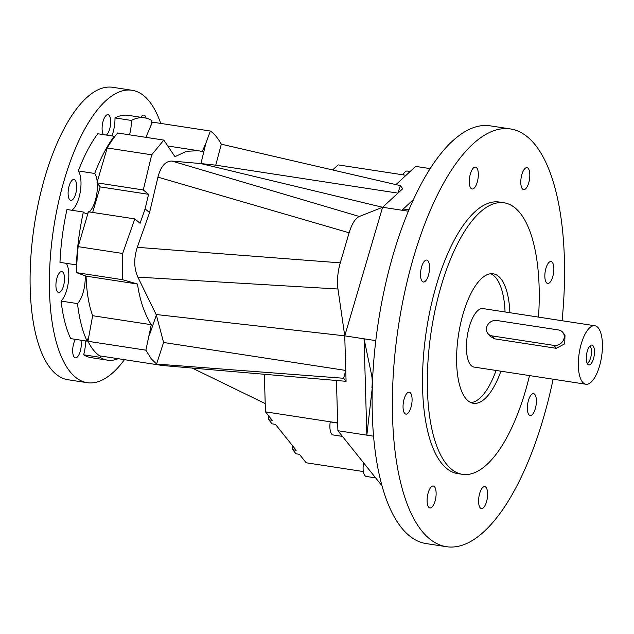 <?xml version="1.0" encoding="UTF-8"?>
<svg xmlns="http://www.w3.org/2000/svg" width="634" height="634" viewBox="0 0 634 634"><rect width="100%" height="100%" fill="white"/><g stroke="black" fill="none" stroke-linecap="round" stroke-linejoin="round"><path stroke-width="0.95" d="M589.818 346.085A8.876 3.4 -81.3 0 1 590.254 346.505A8.876 3.4 -81.3 0 1 590.587 358.012A8.876 3.4 -81.3 0 1 587.171 363.33M587.306 351.149A10.041 3.844 -81.3 0 1 591.062 345.173A10.041 3.844 -81.3 0 1 594.232 348.866A10.041 3.844 -81.3 0 1 593.456 358.844A10.041 3.844 -81.3 0 1 588.09 364.574A10.041 3.844 -81.3 0 1 587.306 351.149M486.08 487.467A11.095 4.248 -81.3 0 1 486.952 500.075A11.095 4.248 -81.3 0 1 481.42 508.555A11.095 4.248 -81.3 0 1 480.12 507.723A11.095 4.248 -81.3 0 1 479.249 495.106A11.095 4.248 -81.3 0 1 484.788 486.627A11.095 4.248 -81.3 0 1 486.08 487.467M434.591 486.864A11.095 4.248 -81.3 0 1 435.463 499.473A11.095 4.248 -81.3 0 1 429.931 507.953A11.095 4.248 -81.3 0 1 428.632 507.121A11.095 4.248 -81.3 0 1 427.76 494.504A11.095 4.248 -81.3 0 1 433.291 486.024A11.095 4.248 -81.3 0 1 434.591 486.864M410.547 393.017A11.095 4.248 -81.3 0 1 411.418 405.633A11.095 4.248 -81.3 0 1 405.879 414.113A11.095 4.248 -81.3 0 1 404.579 413.281A11.095 4.248 -81.3 0 1 403.707 400.664A11.095 4.248 -81.3 0 1 409.247 392.184A11.095 4.248 -81.3 0 1 410.547 393.017M428.029 260.907A11.095 4.248 -81.3 0 1 428.893 273.523A11.095 4.248 -81.3 0 1 423.361 282.003A11.095 4.248 -81.3 0 1 422.062 281.171A11.095 4.248 -81.3 0 1 421.19 268.554A11.095 4.248 -81.3 0 1 426.73 260.075A11.095 4.248 -81.3 0 1 428.029 260.907M476.792 167.923A11.095 4.248 -81.3 0 1 477.664 180.531A11.095 4.248 -81.3 0 1 472.132 189.011A11.095 4.248 -81.3 0 1 470.832 188.179A11.095 4.248 -81.3 0 1 469.96 175.57A11.095 4.248 -81.3 0 1 475.5 167.083A11.095 4.248 -81.3 0 1 476.792 167.923M528.288 168.525A11.095 4.248 -81.3 0 1 529.16 181.134A11.095 4.248 -81.3 0 1 523.621 189.614A11.095 4.248 -81.3 0 1 522.321 188.781A11.095 4.248 -81.3 0 1 521.449 176.173A11.095 4.248 -81.3 0 1 526.989 167.685A11.095 4.248 -81.3 0 1 528.288 168.525M552.333 262.365A11.095 4.248 -81.3 0 1 553.205 274.974A11.095 4.248 -81.3 0 1 547.673 283.461A11.095 4.248 -81.3 0 1 546.373 282.621A11.095 4.248 -81.3 0 1 545.502 270.013A11.095 4.248 -81.3 0 1 551.033 261.525A11.095 4.248 -81.3 0 1 552.333 262.365M534.85 394.475A11.095 4.248 -81.3 0 1 535.722 407.083A11.095 4.248 -81.3 0 1 530.19 415.571A11.095 4.248 -81.3 0 1 528.891 414.731A11.095 4.248 -81.3 0 1 528.019 402.122A11.095 4.248 -81.3 0 1 533.559 393.635A11.095 4.248 -81.3 0 1 534.85 394.475M529.533 375.59A137.356 52.559 -81.3 0 1 462.448 474.327A137.356 52.559 -81.3 0 1 446.376 463.969A137.356 52.559 -81.3 0 1 435.582 307.831A137.356 52.559 -81.3 0 1 504.117 202.801A137.356 52.559 -81.3 0 1 520.189 213.159A137.356 52.559 -81.3 0 1 538.504 317.103M462.448 474.327L457.621 473.582A137.356 52.559 -81.3 0 1 441.549 463.224A137.356 52.559 -81.3 0 1 430.755 307.086A137.356 52.559 -81.3 0 1 499.291 202.056L504.117 202.801M562.089 320.725A211.312 80.867 98.7 0 0 535.239 144.885A211.312 80.867 98.7 0 0 510.513 128.956A211.312 80.867 98.7 0 0 405.071 290.538A211.312 80.867 98.7 0 0 421.673 530.753A211.312 80.867 98.7 0 0 446.407 546.69A211.312 80.867 98.7 0 0 553.11 379.211M510.513 128.956L490.248 125.849A211.312 80.867 98.7 0 0 384.814 287.432A211.312 80.867 98.7 0 0 401.417 527.646A211.312 80.867 98.7 0 0 426.143 543.576L446.407 546.69M470.983 402.63A65.508 25.067 98.7 0 0 496.081 370.454M505.052 311.976A65.508 25.067 98.7 0 0 496.057 278.009A65.508 25.067 98.7 0 0 490.764 273.753M500.9 371.191A65.508 25.067 -81.3 0 1 473.344 403.311A65.508 25.067 -81.3 0 1 465.681 398.374A65.508 25.067 -81.3 0 1 460.53 323.903A65.508 25.067 -81.3 0 1 493.22 273.809A65.508 25.067 -81.3 0 1 500.884 278.754A65.508 25.067 -81.3 0 1 509.879 312.713M364.17 463.549L363.417 463.438A12.68 4.85 98.7 0 0 364.843 475.508A12.68 4.85 98.7 0 0 366.325 476.467L375.645 477.893M337.684 423.076L330.219 421.927A12.68 4.85 98.7 0 0 331.645 434.005A12.68 4.85 98.7 0 0 333.127 434.956L342.439 436.39M562.818 332.406L564.989 335.117L564.728 343.842L556.264 348.304L494.512 338.825L490.034 336.202L487.863 333.484A8.456 7.362 141.3 0 1 486.746 327.017A8.456 7.362 141.3 0 1 496.739 320.487L558.491 329.965A8.456 7.362 141.3 0 1 562.818 332.406A8.456 7.362 141.3 0 1 562.746 341.361A8.456 7.362 141.3 0 1 553.942 345.403L492.198 335.925A8.456 7.362 141.3 0 1 487.863 333.484M582.432 382.009A29.584 11.325 -81.3 0 1 580.102 348.375A29.584 11.325 -81.3 0 1 594.866 325.757A29.584 11.325 -81.3 0 1 598.33 327.984A29.584 11.325 -81.3 0 1 600.652 361.618A29.584 11.325 -81.3 0 1 585.895 384.236A29.584 11.325 -81.3 0 1 582.432 382.009M594.866 325.757L482.949 308.576A29.584 11.325 98.7 0 0 468.185 331.202A29.584 11.325 98.7 0 0 470.507 364.827A29.584 11.325 98.7 0 0 473.97 367.062L585.895 384.236M156.582 364.059L343.636 378.268L346.077 381.319L162.47 365.501L156.574 364.059L151.241 358.812L145.891 350.174L87.952 341.282L88.808 336.646A21.128 8.083 -81.3 0 0 87.12 341.14A122.56 46.9 -81.3 0 1 77.499 303.591A21.128 8.083 98.7 0 0 83.094 292.623A21.128 8.083 98.7 0 0 85.178 275.806L86.081 276.139A98.262 37.604 98.7 0 0 92.651 315.7L88.808 336.646M162.47 365.501L99.609 355.848A121.506 46.496 -81.3 0 1 93.38 349.936A121.506 46.496 -81.3 0 1 87.952 341.282M144.615 117.853L128.219 115.34A122.56 46.9 98.7 0 0 115 117.924L131.397 120.444A122.56 46.9 -81.3 0 1 144.615 117.853A122.56 46.9 -81.3 0 1 152.001 120.682A21.128 8.083 -81.3 0 0 150.844 125.849L145.868 137.34M129.526 134.828A21.128 8.083 98.7 0 0 131.397 120.444M115 117.924A21.128 8.083 -81.3 0 1 112.86 133.219A21.128 8.083 -81.3 0 1 111.972 135.922M56.981 277.961A10.564 4.042 98.7 0 0 58.613 292.456A10.564 4.042 98.7 0 0 63.455 286.061A10.564 4.042 98.7 0 0 61.815 271.566A10.564 4.042 98.7 0 0 56.981 277.961M69.161 185.889A10.564 4.042 98.7 0 0 70.794 200.376A10.564 4.042 98.7 0 0 75.636 193.98A10.564 4.042 98.7 0 0 74.004 179.493A10.564 4.042 98.7 0 0 69.161 185.889M106.369 135.058A10.564 4.042 98.7 0 0 109.627 129.17A10.564 4.042 98.7 0 0 107.994 114.683A10.564 4.042 98.7 0 0 103.152 121.078A10.564 4.042 98.7 0 0 103.429 134.614M75.43 339.341A10.564 4.042 98.7 0 0 73.742 343.366A10.564 4.042 98.7 0 0 75.375 357.861A10.564 4.042 98.7 0 0 80.209 351.466A10.564 4.042 98.7 0 0 80.867 340.181M78.307 170.95L94.712 173.47A122.56 46.9 -81.3 0 1 114.223 136.27L97.818 133.75A122.56 46.9 98.7 0 0 78.307 170.95A21.128 8.083 -81.3 0 1 78.87 198.03A21.128 8.083 -81.3 0 1 71.713 210.242M114.223 136.27A21.128 8.083 98.7 0 0 114.278 137.213A121.506 46.496 98.7 0 0 107.209 147.968L97.224 181.879A21.128 8.083 98.7 0 0 94.712 173.47M89.267 211.907A21.128 8.083 98.7 0 0 95.274 200.55A21.128 8.083 98.7 0 0 97.343 183.337L96.947 182.838L143.3 189.954L148.586 194.313L145.107 208.903L140.074 223.255L134.78 218.896L88.427 211.78L78.164 246.65A121.506 46.496 98.7 0 0 76.801 264.552A21.128 8.083 98.7 0 0 76.373 264.885A122.56 46.9 -81.3 0 1 83.363 212.033L66.958 209.513A122.56 46.9 98.7 0 0 59.968 262.365L76.373 264.885M66.34 263.348A21.128 8.083 -81.3 0 1 66.689 290.11A21.128 8.083 -81.3 0 1 61.094 301.079A122.56 46.9 98.7 0 0 70.715 338.619L87.12 341.14M132.062 90.274L112.765 87.31A147.92 56.608 98.7 0 0 45.006 176.854A147.92 56.608 98.7 0 0 67.893 379.726L87.191 382.69A147.92 56.608 -81.3 0 1 64.303 179.818A147.92 56.608 -81.3 0 1 132.062 90.274A147.92 56.608 -81.3 0 1 160.727 123.416M124.47 359.668A147.92 56.608 -81.3 0 1 87.191 382.69M77.499 303.591L61.094 301.079M83.363 212.033A21.128 8.083 98.7 0 0 85.598 213.341A21.128 8.083 98.7 0 0 88.142 212.747M146.129 118.154A10.564 4.042 98.7 0 0 143.878 115.103A10.564 4.042 98.7 0 0 140.851 117.274M200.518 163.509L382.595 207.27L359.304 216.479L172.012 161.084L200.946 163.572L205.884 143.181L202.23 151.55L198.315 150.686L186.42 151.296L174.96 156.701L163.834 140.098L117.647 133.005A121.506 46.496 98.7 0 0 114.278 137.213M97.224 181.879L96.947 182.838M92.659 212.43L100.18 186.887L97.343 183.337M76.801 264.552A121.506 46.496 98.7 0 0 76.548 272.652L85.178 275.806M265.202 403.581L192.189 368.061M83.656 354.794A122.56 46.9 98.7 0 0 91.034 357.624L107.439 360.144A122.56 46.9 -81.3 0 1 100.053 357.314L83.656 354.794A21.128 8.083 98.7 0 0 85.59 340.902M163.834 140.098L151.692 154.799L107.209 147.968M151.692 154.799L143.3 189.954M100.18 186.887L148.586 194.313M134.78 218.896L122.655 253.473L78.164 246.65M122.655 253.473L122.734 279.737L76.548 272.652M122.734 279.737L137.483 284.024L86.081 276.139M137.483 284.024C139.805 300.088 144.393 313.648 151.264 324.695L92.651 315.7M151.264 324.695L145.891 350.174M118.178 358.701A122.56 46.9 -81.3 0 1 107.439 360.144M100.053 357.314A21.128 8.083 98.7 0 0 100.41 355.975M150.844 125.849L152.445 122.14L210.385 131.032C214.395 133.829 218.025 138.212 221.29 144.187L215.766 165.173L200.946 163.572M205.884 143.181L210.385 131.032M172.012 161.084C165.545 160.949 160.846 166.306 157.929 177.14L349.112 232.789L340.268 262.864C337.676 272.065 336.9 280.783 337.954 289.017L344.753 335.854L382.595 207.27L397.946 193.132L215.766 165.173M340.268 262.864L137.277 247.315L149.561 212.58L145.107 208.903M149.561 212.58L157.929 177.14M137.277 247.315C133.734 258.379 133.925 268.317 137.863 277.121L337.954 289.017M156.574 364.059L163.58 342.479L156.36 315.035L149.37 335.196M156.36 315.035L137.863 277.121M346.077 381.319L345.76 370.438L343.636 378.268M156.083 314.504L344.753 335.854L345.76 370.438L163.58 342.479M363.361 471.553L306.182 462.772L299.406 454.309L296.015 453.786L292.773 449.744L296.173 450.259L275.457 424.36L272.057 423.837L268.816 419.787L272.216 420.31L265.448 411.846L264.354 374.274M292.393 445.536L292.773 449.744M268.436 415.579L268.816 419.787M410.174 171.489L407.274 171.045A12.68 4.85 98.7 0 0 402.97 174.841M332.628 169.96L338.128 164.888L406.029 175.309M400.331 185.635L397.946 193.132L402.772 188.678L400.331 185.635L221.29 144.187M359.304 216.479C355.278 218.365 351.878 223.802 349.112 232.789M265.448 411.846L337.676 422.933M413.511 199.536L401.893 210.234L409.279 209.101M375.788 340.616L364.051 338.818L371.532 374.678L372.8 374.876M344.753 335.854L364.051 338.818L366.848 435.154L337.906 430.716L381.058 484.661L381.692 484.764M372.269 387.802L366.848 435.154L373.529 436.184M371.904 387.746A22.19 8.488 98.7 0 0 371.532 374.678M336.448 380.487L337.906 430.716M395.933 184.613L415.698 166.401L430.209 168.628M382.595 207.27L408.383 211.225M494.512 338.825L492.198 335.925M556.264 348.304L553.942 345.403M198.315 150.686L167.788 145.994"/></g></svg>

